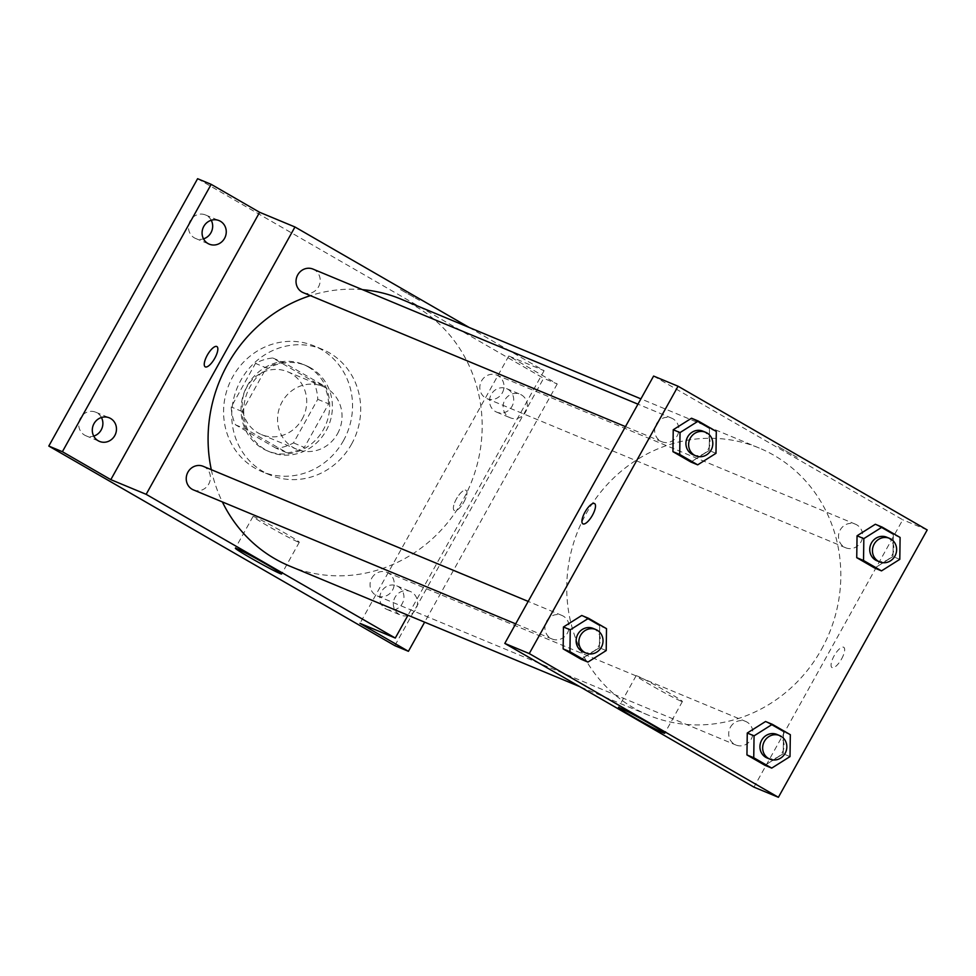 <?xml version="1.0" encoding="UTF-8"?>
<svg xmlns="http://www.w3.org/2000/svg" width="976" height="976" viewBox="0 0 976 976"><rect width="100%" height="100%" fill="white"/><g stroke="black" fill="none" stroke-linecap="round" stroke-linejoin="round"><path stroke-width="0.73" stroke-dasharray="4.88 3.66" d="M337.489 433.795A34.026 31.927 112.6 0 0 322.861 386.411A34.026 31.927 112.6 0 0 280.319 405.577A34.026 31.927 112.6 0 0 296.741 449.253A34.026 31.927 112.6 0 0 337.489 433.795M302.157 419.119A34.026 31.927 112.6 0 0 287.542 371.722A34.026 31.927 112.6 0 0 245 390.888A34.026 31.927 112.6 0 0 261.422 434.564A34.026 31.927 112.6 0 0 302.157 419.119M276.184 448.277L235.57 424.853A45.701 42.871 112.6 0 1 231.214 406.968L255.468 363.389A45.701 42.871 112.6 0 1 272.78 358.009L313.381 381.445A45.701 42.871 112.6 0 1 317.749 399.318L293.495 442.897A45.701 42.871 112.6 0 1 276.184 448.277L287.054 452.791L246.44 429.367L235.57 424.853M272.78 358.009L283.638 362.535L324.252 385.959L313.381 381.445M317.749 399.318L328.619 403.844L304.366 447.423L293.495 442.897M328.619 403.844A45.701 42.871 112.6 0 0 324.252 385.959M283.638 362.535A45.701 42.871 112.6 0 0 266.338 367.915L255.468 363.389M246.44 429.367A45.701 42.871 112.6 0 1 242.072 411.494L266.338 367.915M287.054 452.791A45.701 42.871 112.6 0 0 304.366 447.423M308.087 366.817A46.787 43.896 -67.4 0 1 324.715 427.098A46.787 43.896 -67.4 0 1 267.387 450.863A46.787 43.896 -67.4 0 1 244.817 390.815A46.787 43.896 -67.4 0 1 303.304 364.463A46.787 43.896 -67.4 0 1 308.087 366.817M310.795 367.952A46.787 43.896 112.6 0 0 306.025 365.585A46.787 43.896 112.6 0 0 247.526 391.937A46.787 43.896 112.6 0 0 270.108 451.998A46.787 43.896 112.6 0 0 326.13 430.745A46.787 43.896 112.6 0 0 310.795 367.952M242.072 411.494L231.214 406.968M343.43 440.725A68.052 63.855 112.6 0 0 314.187 345.955A68.052 63.855 112.6 0 0 229.104 384.288A68.052 63.855 112.6 0 0 261.946 471.628A68.052 63.855 112.6 0 0 343.43 440.725M351.58 444.117A68.052 63.855 112.6 0 0 322.336 349.347A68.052 63.855 112.6 0 0 237.253 387.667A68.052 63.855 112.6 0 0 270.096 475.019A68.052 63.855 112.6 0 0 351.58 444.117M101.455 417.508A12.761 11.968 112.6 0 0 95.697 412.189A12.761 11.968 112.6 0 0 80.069 418.68A12.761 11.968 112.6 0 0 84.607 435.113A12.761 11.968 112.6 0 0 85.9 435.76A12.761 11.968 112.6 0 0 93.733 436.101M385.642 608.768A12.761 11.968 112.6 0 0 386.947 609.414A12.761 11.968 112.6 0 0 402.905 602.229A12.761 11.968 112.6 0 0 396.744 585.844A12.761 11.968 112.6 0 0 381.104 592.334A12.761 11.968 112.6 0 0 385.642 608.768M495.43 411.53A12.761 11.968 112.6 0 0 496.735 412.165A12.761 11.968 112.6 0 0 512.681 404.979A12.761 11.968 112.6 0 0 506.532 388.607A12.761 11.968 112.6 0 0 490.891 395.085A12.761 11.968 112.6 0 0 495.43 411.53M211.243 220.259A12.761 11.968 112.6 0 0 205.485 214.952A12.761 11.968 112.6 0 0 189.844 221.43A12.761 11.968 112.6 0 0 194.383 237.876A12.761 11.968 112.6 0 0 195.688 238.51A12.761 11.968 112.6 0 0 203.508 238.852M197.603 178.706L543.632 378.31L394.829 645.661M469.127 327.448L544.096 370.697L508.777 356.008L557.223 383.958L543.632 378.31M419.534 300.376L399.794 289.201L419.534 300.376M521.416 394.89A12.761 11.968 -67.4 0 1 525.954 411.335A12.761 11.968 -67.4 0 1 510.314 417.813A12.761 11.968 -67.4 0 1 509.021 417.179A12.761 11.968 -67.4 0 1 504.482 400.733A12.761 11.968 -67.4 0 1 520.11 394.255A12.761 11.968 -67.4 0 1 521.416 394.89M407.809 615.551A12.761 11.968 -67.4 0 1 400.538 615.063A12.761 11.968 -67.4 0 1 399.233 614.416A12.761 11.968 -67.4 0 1 394.694 597.971A12.761 11.968 -67.4 0 1 410.335 591.493A12.761 11.968 -67.4 0 1 411.628 592.139A12.761 11.968 -67.4 0 1 417.399 604.571A12.761 11.968 -67.4 0 1 408.346 615.405M508.777 356.008L359.973 623.359M557.223 383.958L424.633 622.176M289.616 566.043A144.607 135.688 112.6 0 0 462.77 500.371A144.607 135.688 112.6 0 0 400.636 298.973M362.486 289.665A144.607 135.688 112.6 0 0 310.392 295.643M211.304 469.7A144.607 135.688 112.6 0 0 222.357 501.92M544.096 370.697L407.98 615.246M193.431 489.903A12.761 11.968 112.6 0 0 208.705 484.108A12.761 11.968 112.6 0 0 203.228 466.333M502.298 392.889A12.761 11.968 112.6 0 0 496.821 375.126A12.761 11.968 112.6 0 0 480.863 382.311A12.761 11.968 112.6 0 0 487.024 398.684A12.761 11.968 112.6 0 0 502.298 392.889M303.207 292.654A12.761 11.968 112.6 0 0 318.493 286.859A12.761 11.968 112.6 0 0 313.003 269.095M371.758 578.158A12.761 11.968 -67.4 0 1 387.033 572.363A12.761 11.968 -67.4 0 1 393.194 588.748A12.761 11.968 -67.4 0 1 377.236 595.933A12.761 11.968 -67.4 0 1 371.758 578.158M463.917 501.969A11.7 4.014 -60 0 0 466.028 490.281A11.7 4.014 -60 0 0 456.707 498.407A11.7 4.014 -60 0 0 454.34 510.546A11.7 4.014 -60 0 0 463.917 501.969A11.7 4.014 -60 0 0 466.028 490.281A11.7 4.014 -60 0 0 456.695 498.407A11.7 4.014 -60 0 0 454.34 510.546A11.7 4.014 -60 0 0 463.917 501.969M216.892 346.578L216.892 346.565A11.7 4.014 120 0 1 216.892 346.578A11.7 4.014 120 0 1 214.525 358.717A11.7 4.014 120 0 1 205.204 366.842A11.7 4.014 120 0 1 205.204 366.83L205.204 366.83M297.704 541.802A26.486 1.11 29.1 0 1 271.584 528.089A26.486 1.11 29.1 0 1 253.016 516.499A26.486 1.11 29.1 0 1 276.696 528.406A26.486 1.11 29.1 0 1 299.29 542.253A26.486 1.11 29.1 0 1 297.704 541.802M821.426 649.467A144.607 135.688 112.6 0 0 759.279 448.069A144.607 135.688 112.6 0 0 578.487 529.517A144.607 135.688 112.6 0 0 648.271 715.127A144.607 135.688 112.6 0 0 821.426 649.467M730.402 727.242A12.761 11.968 -67.4 0 1 745.688 721.447A12.761 11.968 -67.4 0 1 751.837 737.832A12.761 11.968 -67.4 0 1 735.892 745.017A12.761 11.968 -67.4 0 1 730.402 727.242M677.137 435.955A12.761 11.968 112.6 0 0 671.659 418.179A12.761 11.968 112.6 0 0 655.701 425.365A12.761 11.968 112.6 0 0 661.862 441.75A12.761 11.968 112.6 0 0 677.137 435.955M860.954 541.985A12.761 11.968 112.6 0 0 855.464 524.21A12.761 11.968 112.6 0 0 839.519 531.395A12.761 11.968 112.6 0 0 845.68 547.768A12.761 11.968 112.6 0 0 860.954 541.985M567.361 633.192A12.761 11.968 112.6 0 0 561.871 615.417A12.761 11.968 112.6 0 0 545.926 622.615A12.761 11.968 112.6 0 0 552.074 638.987A12.761 11.968 112.6 0 0 567.361 633.192M653.603 376.065L902.751 519.781L753.948 787.132M927.2 529.944L902.751 519.781M797.197 457.366L777.457 446.191L797.197 457.378M581.745 615.478L599.715 625.848L599.41 647.747L581.123 659.264L599.41 647.747L599.715 625.848L581.745 615.478M875.338 524.258L893.321 534.628L893.003 556.527L874.716 568.056L893.003 556.527L893.321 534.628L875.338 524.258M691.52 418.228L709.503 428.598L709.198 450.497L690.898 462.026L709.198 450.497L709.503 428.598L691.52 418.228M765.55 721.508L783.533 731.878L783.216 753.765L764.928 765.294L783.216 753.765L783.533 731.878L765.55 721.508M841.593 658.959A11.7 4.014 -60 0 0 843.703 647.271A11.7 4.014 -60 0 0 834.37 655.396A11.7 4.014 -60 0 0 832.016 667.535A11.7 4.014 -60 0 0 841.593 658.959M841.58 658.959A11.7 4.014 -60 0 0 843.691 647.271A11.7 4.014 -60 0 0 834.37 655.396A11.7 4.014 -60 0 0 832.003 667.535A11.7 4.014 -60 0 0 841.58 658.959M594.567 503.567L594.555 503.567A11.7 4.014 120 0 1 594.567 503.567A11.7 4.014 120 0 1 592.2 515.706A11.7 4.014 120 0 1 582.879 523.831A11.7 4.014 120 0 1 582.867 523.831L582.867 523.831M680.809 701.061A26.486 1.11 29.1 0 1 654.689 687.336A26.486 1.11 29.1 0 1 636.12 675.746A26.486 1.11 29.1 0 1 659.8 687.665A26.486 1.11 29.1 0 1 682.395 701.512A26.486 1.11 29.1 0 1 680.809 701.061M767.136 758.01A12.761 11.968 112.6 0 0 782.41 752.215A12.761 11.968 112.6 0 0 776.933 734.44M790.328 734.696L783.533 731.878M790.011 756.595L783.216 753.765M583.331 651.98A12.761 11.968 112.6 0 0 598.605 646.185A12.761 11.968 112.6 0 0 593.115 628.41M606.511 628.666L599.715 625.848M606.206 650.565L599.41 647.747M876.924 560.761A12.761 11.968 112.6 0 0 892.198 554.966A12.761 11.968 112.6 0 0 886.72 537.203M900.104 537.459L893.321 534.628M899.799 559.346L893.003 556.527M693.106 454.731A12.761 11.968 112.6 0 0 708.393 448.936A12.761 11.968 112.6 0 0 702.903 431.172M716.299 431.429L709.503 428.598M715.981 453.328L709.198 450.497M261.422 434.564L296.741 449.253M287.542 371.722L322.861 386.411M306.025 365.585L303.304 364.463M270.108 451.998L267.387 450.863M322.336 349.347L314.187 345.955M270.096 475.019L261.946 471.628M195.688 238.51L209.279 244.159M205.485 214.952L219.063 220.6M496.735 412.165L510.314 417.813M506.532 388.607L520.11 394.255M386.947 609.414L400.538 615.063M396.744 585.844L410.335 591.493M85.9 435.76L99.491 441.408M95.697 412.189L109.288 417.838M253.016 516.499L235.35 548.219M299.29 542.253L281.637 573.986M759.279 448.069L640.915 398.867M648.271 715.127L579.781 686.665M377.236 595.933L735.892 745.017M387.033 572.363L745.688 721.447M671.659 418.179L637.962 404.174M661.862 441.75L625.47 426.622M855.464 524.21L496.821 375.126M845.68 547.768L487.024 398.684M561.871 615.417L528.175 601.411M552.074 638.987L515.682 623.859M636.12 675.746L618.455 707.478M682.395 701.512L664.741 733.232"/><path stroke-width="1.46" d="M93.733 436.101A12.761 11.968 112.6 0 0 101.455 417.508M203.508 238.852A12.761 11.968 112.6 0 0 211.243 220.259M424.633 622.176L408.419 651.309L394.829 645.661L48.8 446.056L197.603 178.706L211.194 184.354L259.628 212.292L294.959 226.981L469.127 327.448M408.419 651.309L359.973 623.359L395.292 638.048L146.156 494.332L110.825 479.643L62.391 451.705L48.8 446.056M280.039 573.534A26.486 1.11 29.1 0 1 253.931 559.809A26.486 1.11 29.1 0 1 235.35 548.219A26.486 1.11 29.1 0 1 259.03 560.139A26.486 1.11 29.1 0 1 281.637 573.986A26.486 1.11 29.1 0 1 280.039 573.534M62.391 451.705L211.194 184.354M110.593 418.484A12.761 11.968 -67.4 0 1 115.119 434.93A12.761 11.968 -67.4 0 1 99.491 441.408A12.761 11.968 -67.4 0 1 98.186 440.762A12.761 11.968 -67.4 0 1 93.647 424.316A12.761 11.968 -67.4 0 1 109.288 417.838A12.761 11.968 -67.4 0 1 110.593 418.484M220.369 221.235A12.761 11.968 -67.4 0 1 224.907 237.68A12.761 11.968 -67.4 0 1 209.279 244.159A12.761 11.968 -67.4 0 1 207.973 243.524A12.761 11.968 -67.4 0 1 203.435 227.079A12.761 11.968 -67.4 0 1 219.063 220.6A12.761 11.968 -67.4 0 1 220.369 221.235M110.825 479.643L259.628 212.292M640.915 398.867L400.636 298.973A144.607 135.688 112.6 0 0 362.486 289.665M310.392 295.643A144.607 135.688 112.6 0 0 211.304 469.7M222.357 501.92A144.607 135.688 112.6 0 0 289.616 566.043L579.781 686.665M146.156 494.332L294.959 226.981M407.98 615.246L395.292 638.048M528.175 601.411L203.228 466.333A12.761 11.968 112.6 0 0 187.27 473.519A12.761 11.968 112.6 0 0 193.431 489.903L515.682 623.859M637.962 404.174L313.003 269.095A12.761 11.968 112.6 0 0 297.058 276.281A12.761 11.968 112.6 0 0 303.207 292.654L625.47 426.622M207.302 355.154A11.7 4.014 120 0 1 216.892 346.565A11.7 4.014 120 0 1 214.525 358.704A11.7 4.014 120 0 1 205.204 366.83A11.7 4.014 120 0 1 207.302 355.154M205.204 366.83A11.7 4.014 120 0 1 207.315 355.154A11.7 4.014 120 0 1 216.892 346.565M778.397 797.294L753.948 787.132L504.799 643.416L653.603 376.065L678.064 386.228L927.2 529.944L778.397 797.294L529.26 653.578L678.064 386.228M587.918 662.094L581.123 659.264L563.14 648.894L563.445 626.995L581.745 615.478L563.445 626.995L570.24 629.825L588.528 618.296L606.511 628.666L606.206 650.565L587.918 662.094L569.935 651.712L570.24 629.825M881.511 570.875L874.716 568.056L856.733 557.674L857.05 535.787L875.338 524.258L857.05 535.787L863.833 538.606L882.133 527.089L900.104 537.459L899.799 559.346L881.511 570.875L863.528 560.505L863.833 538.606M697.694 464.844L690.898 462.026L672.928 451.656L673.233 429.757L691.52 418.228L673.233 429.757L680.028 432.575L698.316 421.059L716.299 431.429L715.981 453.328L697.694 464.844L679.711 454.474L680.028 432.575M771.723 768.112L764.928 765.294L746.945 754.924L747.262 733.025L765.55 721.508L747.262 733.025L754.058 735.855L772.345 724.326L790.328 734.696L790.011 756.595L771.723 768.112L753.74 757.742L754.058 735.855M529.26 653.578L504.799 643.416M663.143 732.781A26.486 1.11 29.1 0 1 637.035 719.056A26.486 1.11 29.1 0 1 618.455 707.478A26.486 1.11 29.1 0 1 642.135 719.385A26.486 1.11 29.1 0 1 664.741 733.232A26.486 1.11 29.1 0 1 663.143 732.781M582.867 523.831A11.7 4.014 120 0 1 584.978 512.144A11.7 4.014 120 0 1 594.555 503.567A11.7 4.014 120 0 1 592.188 515.706A11.7 4.014 120 0 1 582.867 523.831A11.7 4.014 120 0 1 584.978 512.144A11.7 4.014 120 0 1 594.555 503.567M779.653 735.575L776.933 734.44A12.761 11.968 112.6 0 0 760.975 741.626A12.761 11.968 112.6 0 0 767.136 758.01L769.857 759.133A12.761 11.968 112.6 0 0 785.131 753.338A12.761 11.968 112.6 0 0 779.653 735.575A12.761 11.968 112.6 0 0 763.696 742.76A12.761 11.968 112.6 0 0 769.857 759.133M772.345 724.326L765.55 721.508M764.928 765.294L746.945 754.924L747.262 733.025M753.74 757.742L746.945 754.924M595.836 629.544L593.115 628.41A12.761 11.968 112.6 0 0 577.17 635.596A12.761 11.968 112.6 0 0 583.331 651.98L586.039 653.103A12.761 11.968 112.6 0 0 601.326 647.308A12.761 11.968 112.6 0 0 595.836 629.544A12.761 11.968 112.6 0 0 579.89 636.73A12.761 11.968 112.6 0 0 586.039 653.103M588.528 618.296L581.745 615.478M581.123 659.264L563.14 648.894L563.445 626.995M569.935 651.712L563.14 648.894M889.429 538.325L886.72 537.203A12.761 11.968 112.6 0 0 870.763 544.388A12.761 11.968 112.6 0 0 876.924 560.761L879.632 561.895A12.761 11.968 112.6 0 0 894.919 556.1A12.761 11.968 112.6 0 0 889.429 538.325A12.761 11.968 112.6 0 0 873.483 545.511A12.761 11.968 112.6 0 0 879.632 561.895M882.133 527.089L875.338 524.258M874.716 568.056L856.733 557.674L857.05 535.787M863.528 560.505L856.733 557.674M705.624 432.295L702.903 431.172A12.761 11.968 112.6 0 0 686.958 438.358A12.761 11.968 112.6 0 0 693.106 454.731L695.827 455.865A12.761 11.968 112.6 0 0 711.101 450.07A12.761 11.968 112.6 0 0 705.624 432.295A12.761 11.968 112.6 0 0 689.666 439.481A12.761 11.968 112.6 0 0 695.827 455.865M698.316 421.059L691.52 418.228M690.898 462.026L672.928 451.656L673.233 429.757M679.711 454.474L672.928 451.656"/></g></svg>
